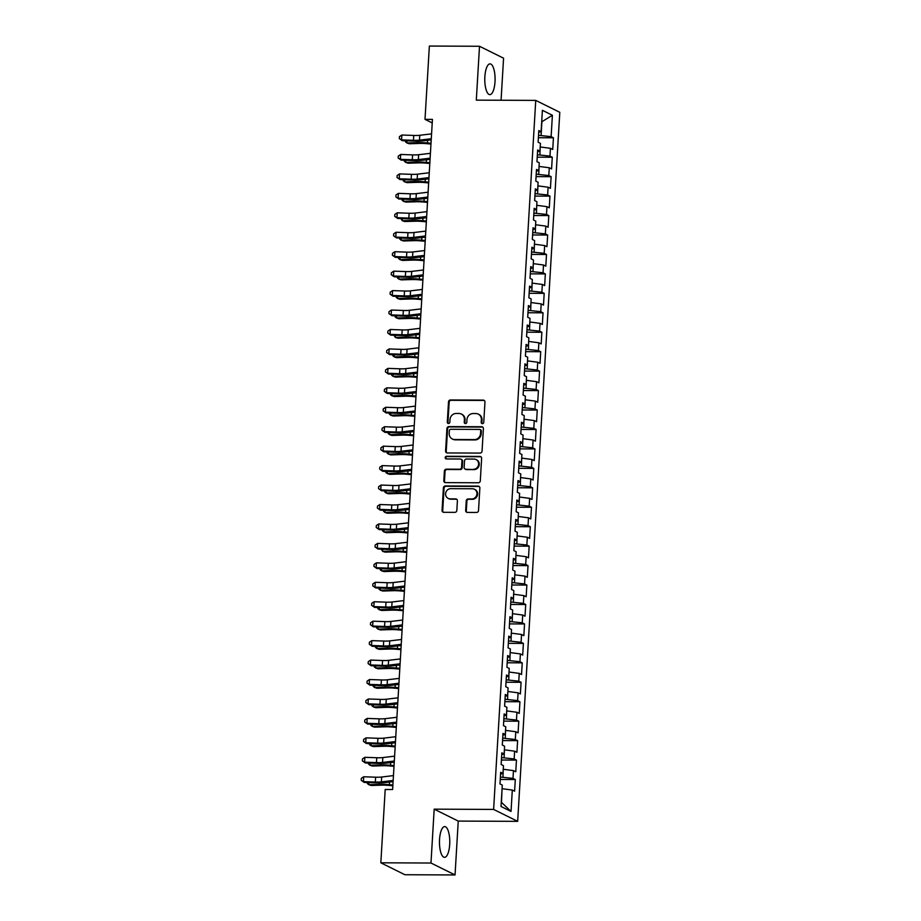 <?xml version="1.0" encoding="UTF-8"?>
<svg xmlns="http://www.w3.org/2000/svg" width="921" height="921" viewBox="0 0 921 921"><rect width="100%" height="100%" fill="white"/><g stroke="black" fill="none" stroke-linecap="round" stroke-linejoin="round"><path stroke-width="1.38" d="M482.408 423.648A1.358 1.255 -63.6 0 0 483.767 422.313L484.964 402.04A1.934 1.796 -63.6 0 0 483.26 400.117L450.438 399.979A1.934 1.796 -63.6 0 0 448.504 401.878L447.307 422.152A1.358 1.255 -63.6 0 0 448.504 423.499A1.358 1.255 -63.6 0 0 449.851 422.163L450.012 419.539A6.194 5.756 -63.6 0 1 456.206 413.46L458.946 413.471A6.194 5.756 -63.6 0 1 464.414 419.608L464.253 422.232A1.358 1.255 -63.6 0 0 465.45 423.568A1.358 1.255 -63.6 0 0 466.809 422.244L466.97 419.619A6.194 5.756 -63.6 0 1 473.164 413.529L475.892 413.552A6.194 5.756 -63.6 0 1 481.372 419.677L481.211 422.302A1.358 1.255 -63.6 0 0 482.408 423.648M449.69 844.476A15.381 5.146 90.3 0 0 444.682 826.586A15.381 5.146 90.3 0 0 439.547 839.445A15.381 5.146 90.3 0 0 444.555 857.336A15.381 5.146 90.3 0 0 449.69 844.476M495.003 81.773A15.381 5.146 90.3 0 0 489.995 63.883A15.381 5.146 90.3 0 0 484.86 76.754A15.381 5.146 90.3 0 0 489.868 94.633A15.381 5.146 90.3 0 0 495.003 81.773M465.669 510.499A1.934 1.796 -63.6 0 0 467.373 512.41L476.583 512.456A1.934 1.796 -63.6 0 0 478.517 510.556L479.864 488.026A1.934 1.796 -63.6 0 0 478.149 486.115L445.338 485.966A1.934 1.796 -63.6 0 0 443.404 487.865L442.057 510.395A1.934 1.796 -63.6 0 0 443.772 512.306L454.893 512.352A1.934 1.796 -63.6 0 0 456.828 510.453L457.403 500.817A1.934 1.796 -63.6 0 0 455.688 498.894L450.173 498.871A5.181 4.812 -63.6 0 1 445.776 492.666A5.181 4.812 -63.6 0 1 450.783 488.66L472.381 488.763A5.181 4.812 -63.6 0 1 476.779 494.968A5.181 4.812 -63.6 0 1 471.782 498.975L468.179 498.952A1.934 1.796 -63.6 0 0 466.245 500.851L465.669 510.499L466.314 510.821A1.934 1.796 -63.6 0 0 466.97 512.364M430.982 863.023L455.043 874.95L458.244 821.083L434.182 809.156L430.982 863.023L380.834 862.804L385.197 789.493L392.622 789.527L432.433 119.396L425.007 119.362L432.225 122.942M434.182 809.156L493.621 809.421L535.746 100.401L559.795 112.316L517.671 821.348L493.621 809.421M501.07 100.251L503.568 58.196L479.507 46.269L476.307 100.136L535.746 100.401M479.507 46.269L429.359 46.05L425.007 119.362M480.117 453.086A1.934 1.796 -63.6 0 0 482.051 451.186L483.387 428.668A1.934 1.796 -63.6 0 0 481.671 426.745L448.861 426.607A1.934 1.796 -63.6 0 0 446.927 428.507L445.591 451.025A1.934 1.796 -63.6 0 0 447.295 452.948L480.117 453.086M481.625 458.347L480.29 480.866A1.934 1.796 -63.6 0 1 478.344 482.765L445.534 482.627A1.934 1.796 -63.6 0 1 443.818 480.704L444.394 471.068A1.934 1.796 -63.6 0 1 446.328 469.169L459.637 469.226A1.934 1.796 -63.6 0 0 461.582 467.327L461.962 460.926A1.934 1.796 -63.6 0 0 460.247 459.015L446.397 458.957A1.358 1.255 -63.6 0 1 445.246 457.334A1.358 1.255 -63.6 0 1 446.547 456.286L479.91 456.425A1.934 1.796 -63.6 0 1 481.625 458.347M538.382 137.724L553.429 137.793L551.126 136.653L552.393 115.263L542.388 110.301L541.111 131.691L538.808 130.54L538.106 142.214L540.42 143.354L539.959 151.136L537.645 149.985L536.955 161.659L539.269 162.798L538.797 170.581L536.494 169.441L535.803 181.103L538.106 182.254L537.645 190.025L535.343 188.886L534.64 200.548L536.955 201.699L536.494 209.47L534.18 208.33L533.489 219.992L535.803 221.144L535.331 228.926L533.029 227.775L532.338 239.448L534.64 240.588L534.18 248.371L531.878 247.219L531.175 258.893L533.489 260.033L533.029 267.815L530.715 266.676L530.024 278.338L532.326 279.477L531.866 287.26L529.563 286.12L528.873 297.782L531.175 298.934L530.715 306.705L528.401 305.565L527.71 317.227L530.024 318.378L529.563 326.149L527.249 325.009L526.559 336.683L528.861 337.823L528.401 345.605L526.098 344.454L525.407 356.128L527.71 357.267L527.249 365.05L524.935 363.899L524.245 375.572L526.559 376.712L526.098 384.494L523.784 383.355L523.093 395.017L525.396 396.157L524.935 403.939L522.633 402.799L521.931 414.462L524.245 415.613L523.784 423.384L521.47 422.244L520.779 433.906L523.093 435.057L522.621 442.828L520.319 441.689L519.628 453.362L521.931 454.502L521.47 462.284L519.168 461.133L518.465 472.807L520.779 473.947L520.319 481.729L518.005 480.578L517.314 492.251L519.628 493.391L519.156 501.174L516.854 500.034L516.163 511.696L518.465 512.836L518.005 520.618L515.702 519.479L515 531.141L517.314 532.292L516.854 540.063L514.54 538.923L513.849 550.585L516.151 551.737L515.691 559.508L513.388 558.368L512.698 570.041L515 571.181L514.54 578.964L512.226 577.812L511.535 589.486L513.849 590.626L513.388 598.408L511.074 597.257L510.384 608.931L512.686 610.07L512.226 617.853L509.923 616.713L509.232 628.375L511.535 629.515L511.074 637.297L508.76 636.158L508.07 647.82L510.384 648.971L509.923 656.742L507.609 655.602L506.918 667.265L509.221 668.416L508.76 676.187L506.458 675.047L505.756 686.721L508.07 687.86L507.609 695.643L505.295 694.492L504.604 706.165L506.918 707.305L506.446 715.087L504.144 713.936L503.453 725.61L505.756 726.75L505.295 734.532L502.993 733.392L502.29 745.054L504.604 746.194L504.144 753.977L501.83 752.837L501.139 764.499L503.453 765.65L502.981 773.421L500.679 772.282L499.988 783.944L502.29 785.095L501.024 806.485L511.04 811.447L501.461 802.352L502.072 788.733M553.429 137.793L552.738 149.467L550.436 148.316L549.975 156.098L537.369 154.763M537.219 157.169L552.278 157.238L549.975 156.098M552.278 157.238L551.587 168.911L549.273 167.76L548.812 175.543L536.206 174.207M536.068 176.625L551.126 176.682L548.812 175.543M551.126 176.682L550.424 188.356L548.122 187.216L547.661 194.987L535.055 193.652M534.917 196.069L549.964 196.138L547.661 194.987M549.964 196.138L549.273 207.801L546.97 206.661L546.498 214.432L533.904 213.108M533.754 215.514L548.812 215.583L546.498 214.432M548.812 215.583L548.122 227.245L545.808 226.106L545.347 233.888L532.741 232.553M532.603 234.959L547.661 235.028L545.347 233.888M547.661 235.028L546.959 246.69L544.656 245.55L544.196 253.333L531.59 251.997M531.44 254.403L546.498 254.472L544.196 253.333M546.498 254.472L545.808 266.146L543.505 264.995L543.033 272.777L530.438 271.442M530.289 273.859L545.347 273.917L543.033 272.777M545.347 273.917L544.656 285.591L542.342 284.439L541.882 292.222L529.276 290.886M529.138 293.304L544.196 293.362L541.882 292.222M544.196 293.362L543.494 305.035L541.191 303.895L540.731 311.666L528.124 310.331M527.975 312.749L543.033 312.818L540.731 311.666M543.033 312.818L542.342 324.48L540.028 323.34L539.568 331.111L526.962 329.787M526.824 332.193L541.882 332.262L539.568 331.111M541.882 332.262L541.191 343.924L538.877 342.785L538.417 350.567L525.81 349.232M525.672 351.638L540.719 351.707L538.417 350.567M540.719 351.707L540.028 363.369L537.726 362.229L537.265 370.012L524.659 368.676M524.51 371.082L539.568 371.151L537.265 370.012M539.568 371.151L538.877 382.825L536.563 381.674L536.103 389.456L523.496 388.121M523.358 390.539L538.417 390.596L536.103 389.456M538.417 390.596L537.726 402.27L535.412 401.119L534.951 408.901L522.345 407.566M522.207 409.983L537.254 410.041L534.951 408.901M537.254 410.041L536.563 421.714L534.261 420.575L533.8 428.346L521.194 427.022M521.044 429.428L536.103 429.497L533.8 428.346M536.103 429.497L535.412 441.159L533.098 440.019L532.637 447.79L520.031 446.466M519.893 448.872L534.951 448.941L532.637 447.79M534.951 448.941L534.249 460.604L531.947 459.464L531.486 467.246L518.88 465.911M518.742 468.317L533.789 468.386L531.486 467.246M533.789 468.386L533.098 480.048L530.795 478.908L530.323 486.691L517.729 485.355M517.579 487.762L532.637 487.831L530.323 486.691M532.637 487.831L531.947 499.504L529.633 498.353L529.172 506.136L516.566 504.8M516.428 507.218L531.486 507.275L529.172 506.136M531.486 507.275L530.784 518.949L528.481 517.798L528.021 525.58L515.415 524.245M515.265 526.662L530.323 526.731L528.021 525.58M530.323 526.731L529.633 538.394L527.33 537.254L526.858 545.025L514.263 543.701M514.114 546.107L529.172 546.176L526.858 545.025M529.172 546.176L528.481 557.838L526.167 556.698L525.707 564.469L513.101 563.145M512.962 565.552L528.021 565.621L525.707 564.469M528.021 565.621L527.319 577.283L525.016 576.143L524.556 583.926L511.949 582.59M511.8 584.996L526.858 585.065L524.556 583.926M526.858 585.065L526.167 596.739L523.853 595.588L523.393 603.37L510.787 602.035M510.648 604.441L525.707 604.51L523.393 603.37M525.707 604.51L525.016 616.184L522.702 615.032L522.242 622.815L509.635 621.479M509.497 623.897L524.544 623.954L522.242 622.815M524.544 623.954L523.853 635.628L521.551 634.488L521.09 642.259L508.484 640.924M508.334 643.342L523.393 643.411L521.09 642.259M523.393 643.411L522.702 655.073L520.388 653.933L519.928 661.704L507.321 660.38M507.183 662.786L522.242 662.855L519.928 661.704M522.242 662.855L521.551 674.517L519.237 673.378L518.776 681.16L506.17 679.825M506.032 682.231L521.079 682.3L518.776 681.16M521.079 682.3L520.388 693.962L518.086 692.822L517.625 700.605L505.019 699.269M504.869 701.675L519.928 701.744L517.625 700.605M519.928 701.744L519.237 713.418L516.923 712.267L516.462 720.049L503.856 718.714M503.718 721.12L518.776 721.189L516.462 720.049M518.776 721.189L518.074 732.863L515.772 731.711L515.311 739.494L502.705 738.158M502.567 740.576L517.614 740.634L515.311 739.494M517.614 740.634L516.923 752.307L514.62 751.168L514.148 758.939L501.554 757.603M501.404 760.021L516.462 760.09L514.148 758.939M516.462 760.09L515.772 771.752L513.458 770.612L512.997 778.383L500.391 777.059M500.253 779.465L515.311 779.534L512.997 778.383M515.311 779.534L514.609 791.197L512.306 790.057L511.04 811.447M502.981 773.421L500.575 774.054M512.306 790.057L502.279 788.733M504.144 753.977L501.726 754.61M502.97 777.071L503.234 769.288M513.458 770.612L503.43 769.288M505.295 734.532L502.878 735.165M504.121 757.615L504.386 749.844M514.62 751.168L504.581 749.844M506.446 715.087L504.04 715.709M505.284 738.17L505.537 730.388M515.772 731.711L505.744 730.399M507.609 695.643L505.192 696.264M506.435 718.725L506.7 710.943M516.923 712.267L506.895 710.943M508.76 676.187L506.354 676.82M507.586 699.281L507.851 691.498M518.086 692.822L508.047 691.498M509.923 656.742L507.506 657.375M508.749 679.836L509.014 672.054M519.237 673.378L509.209 672.054M511.074 637.297L508.657 637.931M509.9 660.392L510.165 652.609M520.388 653.933L510.361 652.609M512.226 617.853L509.82 618.486M511.051 640.935L511.316 633.164M521.551 634.488L511.523 633.164M513.388 598.408L510.971 599.03M512.214 621.491L512.479 613.708M522.702 615.032L512.675 613.72M514.54 578.964L512.122 579.585M513.365 602.046L513.63 594.264M523.853 595.588L513.826 594.264M515.691 559.508L513.285 560.141M514.517 582.602L514.781 574.819M525.016 576.143L514.989 574.819M516.854 540.063L514.436 540.696M515.679 563.157L515.944 555.375M526.167 556.698L516.14 555.375M518.005 520.618L515.587 521.251M516.831 543.712L517.095 535.93M527.33 537.254L517.291 535.93M519.156 501.174L516.75 501.795M517.993 524.256L518.247 516.485M528.481 517.798L518.454 516.485M520.319 481.729L517.901 482.351M519.145 504.812L519.409 497.029M529.633 498.353L519.605 497.041M521.47 462.284L519.053 462.906M520.296 485.367L520.561 477.585M530.795 478.908L520.756 477.585M522.621 442.828L520.215 443.462M521.459 465.922L521.712 458.14M531.947 459.464L521.919 458.14M523.784 423.384L521.367 424.017M522.61 446.478L522.875 438.695M533.098 440.019L523.07 438.695M524.935 403.939L522.529 404.572M523.761 427.022L524.026 419.251M534.261 420.575L524.222 419.251M526.098 384.494L523.681 385.116M524.924 407.577L525.189 399.806M535.412 401.119L525.384 399.806M527.249 365.05L524.832 365.672M526.075 388.132L526.34 380.35M536.563 381.674L526.536 380.35M528.401 345.605L525.995 346.227M527.226 368.688L527.491 360.905M537.726 362.229L527.698 360.905M529.563 326.149L527.146 326.782M528.389 349.243L528.654 341.461M538.877 342.785L528.85 341.461M530.715 306.705L528.297 307.338M529.54 329.799L529.805 322.016M540.028 323.34L530.001 322.016M531.866 287.26L529.46 287.893M530.692 310.342L530.957 302.572M541.191 303.895L531.164 302.572M533.029 267.815L530.611 268.437M531.854 290.898L532.119 283.127M542.342 284.439L532.315 283.127M534.18 248.371L531.762 248.992M533.006 271.453L533.271 263.671M543.505 264.995L533.466 263.671M535.331 228.926L532.925 229.548M534.168 252.009L534.422 244.226M544.656 245.55L534.629 244.226M536.494 209.47L534.076 210.103M535.32 232.564L535.585 224.782M545.808 226.106L535.78 224.782M537.645 190.025L535.228 190.659M536.471 213.119L536.736 205.337M546.97 206.661L536.931 205.337M538.797 170.581L536.39 171.214M537.634 193.663L537.887 185.892M548.122 187.216L538.094 185.892M539.959 151.136L537.542 151.758M538.785 174.219L539.05 166.448M549.273 167.76L539.245 166.448M541.111 131.691L538.704 132.313M539.936 154.774L540.201 146.992M550.436 148.316L540.397 146.992M380.834 862.804L404.895 874.731L455.043 874.95M458.244 821.083L517.671 821.348M551.126 136.653L538.52 135.318M541.099 135.329L541.905 121.71L552.393 115.263M482.236 423.637A1.358 1.255 -63.6 0 1 481.856 422.624L482.017 419.999A6.194 5.756 -63.6 0 0 478.932 414.427L478.287 414.105M461.329 414.036L461.974 414.358A6.194 5.756 -63.6 0 1 465.059 419.93L464.909 422.555A1.358 1.255 -63.6 0 0 465.278 423.556M484.308 400.485A1.934 1.796 -63.6 0 0 483.905 400.439L451.094 400.301A1.934 1.796 -63.6 0 0 449.16 402.201L447.951 422.474A1.358 1.255 -63.6 0 0 448.331 423.487M482.731 427.114A1.934 1.796 -63.6 0 0 482.328 427.068L449.517 426.93A1.934 1.796 -63.6 0 0 447.571 428.829L446.236 451.348A1.934 1.796 -63.6 0 0 446.892 452.89M480.704 430.752A1.358 1.255 -63.6 0 0 479.507 429.405L450.703 429.278A1.358 1.255 -63.6 0 0 449.356 430.614L449.183 433.377A6.194 5.756 -63.6 0 0 454.663 439.513L474.35 439.605A6.194 5.756 -63.6 0 0 480.543 433.515L480.704 430.752L481.361 431.074A1.358 1.255 -63.6 0 0 480.681 429.854L480.037 429.531M452.269 438.96L452.925 439.271A6.194 5.756 -63.6 0 0 455.308 439.835L454.663 439.513M481.361 431.074L481.199 433.837A6.194 5.756 -63.6 0 1 474.994 439.927L455.308 439.835M460.995 459.188L461.64 459.51A1.934 1.796 -63.6 0 1 462.607 461.248L462.227 467.649A1.934 1.796 -63.6 0 1 460.293 469.549L446.984 469.491A1.934 1.796 -63.6 0 0 445.05 471.391L444.475 481.027A1.934 1.796 -63.6 0 0 445.131 482.581M480.969 456.804A1.934 1.796 -63.6 0 0 480.566 456.747L447.203 456.609A1.358 1.255 -63.6 0 0 446.225 458.946M473.452 469.284A5.181 4.812 -63.6 0 0 476.053 459.544A5.181 4.812 -63.6 0 0 474.062 459.072L466.452 459.038A1.934 1.796 -63.6 0 0 464.506 460.937L464.126 467.338A1.934 1.796 -63.6 0 0 465.842 469.25L474.096 469.606A5.181 4.812 -63.6 0 0 476.698 459.867L476.053 459.544M465.093 469.077L465.75 469.399A1.934 1.796 -63.6 0 0 466.487 469.572L465.842 469.25M474.096 469.606L466.487 469.572M474.384 489.224L475.029 489.546A5.181 4.812 -63.6 0 1 472.427 499.297L468.824 499.274A1.934 1.796 -63.6 0 0 466.889 501.174L466.314 510.821M448.182 498.411L448.826 498.733A5.181 4.812 -63.6 0 0 450.83 499.194L450.173 498.871M456.747 499.274A1.934 1.796 -63.6 0 0 456.344 499.217L450.83 499.194M479.208 486.484A1.934 1.796 -63.6 0 0 478.805 486.438L445.983 486.288A1.934 1.796 -63.6 0 0 444.049 488.188L442.713 510.718A1.934 1.796 -63.6 0 0 443.369 512.26M430.97 144.033L426.55 143.641A9.855 1.508 -176.6 0 0 419.746 143.423L409.361 143.757L406.886 142.962L417.271 142.628A14.782 2.256 3.4 0 1 427.471 142.951L431.016 143.262M407.013 140.844L406.886 142.962L405.505 141.811L405.562 140.786M431.293 138.726L419.492 140.142A9.855 1.508 3.4 0 1 413.448 140.303L401.556 139.888L402.27 140.671L414.162 141.097A14.782 2.256 -176.6 0 0 423.234 140.855L431.224 139.888M431.581 133.867L419.78 135.283A9.855 1.508 3.4 0 1 413.736 135.445L401.844 135.019L401.556 139.888L399.323 138.576L399.438 136.63L401.844 135.019M402.27 140.671L399.323 138.576M429.819 163.478L425.398 163.086A9.855 1.508 -176.6 0 0 418.595 162.867L408.21 163.201L405.735 162.407L416.119 162.073A14.782 2.256 3.4 0 1 426.319 162.407L429.865 162.706M405.85 160.289L405.735 162.407L404.354 161.256L404.411 160.231M428.656 182.922L424.236 182.531A9.855 1.508 -176.6 0 0 417.432 182.323L407.047 182.646L404.572 181.851L414.957 181.529A14.782 2.256 3.4 0 1 425.157 181.851L428.702 182.162M404.699 179.733L404.572 181.851L403.191 180.7L403.26 179.676M430.13 158.17L418.341 159.598A9.855 1.508 3.4 0 1 412.297 159.747L400.405 159.333L401.119 160.116L413.011 160.542A14.782 2.256 -176.6 0 0 422.071 160.3L430.061 159.333M430.418 153.312L418.629 154.728A9.855 1.508 3.4 0 1 412.585 154.889L400.693 154.463L400.405 159.333L398.171 158.021L398.286 156.075L400.693 154.463M401.119 160.116L398.171 158.021M428.979 177.615L417.19 179.042A9.855 1.508 3.4 0 1 411.146 179.204L399.242 178.778L399.956 179.56L411.86 179.986A14.782 2.256 -176.6 0 0 420.92 179.745L428.91 178.789M429.267 172.757L417.478 174.173A9.855 1.508 3.4 0 1 411.434 174.334L399.541 173.919L399.242 178.778L397.02 177.465L397.135 175.52L399.541 173.919M399.956 179.56L397.02 177.465M427.505 202.367L423.084 201.987A9.855 1.508 -176.6 0 0 416.28 201.768L405.896 202.09L403.421 201.296L413.805 200.974A14.782 2.256 3.4 0 1 424.005 201.296L427.551 201.607M403.548 199.178L403.421 201.296L402.04 200.145L402.097 199.132M426.354 221.811L421.933 221.431A9.855 1.508 -176.6 0 0 415.129 221.213L404.745 221.535L402.258 220.741L412.643 220.418A14.782 2.256 3.4 0 1 422.854 220.741L426.4 221.052M402.385 218.622L402.258 220.741L400.946 218.576M427.828 197.059L416.027 198.487A9.855 1.508 3.4 0 1 409.983 198.648L398.091 198.222L398.805 199.005L410.697 199.431A14.782 2.256 -176.6 0 0 419.769 199.189L427.747 198.234M428.115 192.201L416.315 193.629A9.855 1.508 3.4 0 1 410.271 193.79L398.379 193.364L398.091 198.222L395.857 196.91L395.972 194.964L398.379 193.364M398.805 199.005L395.857 196.91M426.665 216.516L414.876 217.932A9.855 1.508 3.4 0 1 408.832 218.093L396.939 217.667L397.653 218.461L409.546 218.876A14.782 2.256 -176.6 0 0 418.606 218.645L426.596 217.678M426.953 211.646L415.164 213.073A9.855 1.508 3.4 0 1 409.12 213.235L397.227 212.809L396.939 217.667L394.706 216.354L394.821 214.409L397.227 212.809M397.653 218.461L394.706 216.354M425.191 241.256L420.77 240.876A9.855 1.508 -176.6 0 0 413.966 240.657L403.582 240.98L401.107 240.185L411.491 239.863A14.782 2.256 3.4 0 1 421.691 240.185L425.237 240.496M401.234 238.067L401.107 240.185L399.726 239.034L399.795 238.021M425.514 235.96L413.725 237.376A9.855 1.508 3.4 0 1 407.681 237.537L395.777 237.111L396.49 237.906L408.394 238.332A14.782 2.256 -176.6 0 0 417.455 238.09L425.444 237.123M425.801 231.09L414.013 232.518A9.855 1.508 3.4 0 1 407.968 232.679L396.065 232.253L395.777 237.111L393.555 235.799L393.67 233.853L396.065 232.253M396.49 237.906L393.555 235.799M424.04 260.712L419.619 260.321A9.855 1.508 -176.6 0 0 412.815 260.102L402.431 260.436L399.956 259.641L410.34 259.308A14.782 2.256 3.4 0 1 420.54 259.63L424.086 259.941M400.082 257.523L399.956 259.641L398.574 258.49L398.632 257.466M424.351 255.405L412.562 256.821A9.855 1.508 3.4 0 1 406.518 256.982L394.625 256.568L395.339 257.35L407.232 257.776A14.782 2.256 -176.6 0 0 416.304 257.535L424.282 256.568M424.65 250.547L412.85 251.963A9.855 1.508 3.4 0 1 406.806 252.124L394.913 251.698L394.625 256.568L392.392 255.255L392.507 253.31L394.913 251.698M395.339 257.35L392.392 255.255M422.889 280.157L418.456 279.765A9.855 1.508 -176.6 0 0 411.664 279.558L401.28 279.88L398.793 279.086L409.177 278.752A14.782 2.256 3.4 0 1 419.389 279.086L422.935 279.397M398.92 276.968L398.793 279.086L397.423 277.935L397.481 276.91M423.2 274.849L411.411 276.277A9.855 1.508 3.4 0 1 405.367 276.438L393.474 276.012L394.188 276.795L406.08 277.221A14.782 2.256 -176.6 0 0 415.141 276.979L423.13 276.012M423.487 269.991L411.699 271.407A9.855 1.508 3.4 0 1 405.654 271.568L393.762 271.142L393.474 276.012L391.241 274.7L391.356 272.754L393.762 271.142M394.188 276.795L391.241 274.7M421.726 299.601L417.305 299.21A9.855 1.508 -176.6 0 0 410.501 299.003L400.117 299.325L397.642 298.531L408.026 298.208A14.782 2.256 3.4 0 1 418.226 298.531L421.772 298.841M397.768 296.412L397.642 298.531L396.26 297.379L396.318 296.355M422.048 294.294L410.248 295.722A9.855 1.508 3.4 0 1 404.215 295.883L392.311 295.457L393.025 296.24L404.918 296.666A14.782 2.256 -176.6 0 0 413.99 296.424L421.979 295.468M422.336 289.436L410.547 290.863A9.855 1.508 3.4 0 1 404.503 291.013L392.599 290.599L392.311 295.457L390.09 294.144L390.205 292.199L392.599 290.599M393.025 296.24L390.09 294.144M420.575 319.046L416.154 318.666A9.855 1.508 -176.6 0 0 409.35 318.447L398.966 318.77L396.49 317.975L406.875 317.653A14.782 2.256 3.4 0 1 417.075 317.975L420.621 318.286M396.617 315.857L396.49 317.975L395.109 316.824L395.167 315.811M420.885 313.739L409.097 315.166A9.855 1.508 3.4 0 1 403.053 315.327L391.16 314.901L391.874 315.684L403.766 316.11A14.782 2.256 -176.6 0 0 412.838 315.868L420.816 314.913M421.173 308.88L409.385 310.308A9.855 1.508 3.4 0 1 403.34 310.469L391.448 310.043L391.16 314.901L388.927 313.589L389.042 311.643L391.448 310.043M391.874 315.684L388.927 313.589M419.423 338.491L414.991 338.111A9.855 1.508 -176.6 0 0 408.199 337.892L397.814 338.214L395.328 337.42L405.712 337.098A14.782 2.256 3.4 0 1 415.924 337.42L419.469 337.731M395.454 335.302L395.328 337.42L394.015 335.256M419.734 333.195L407.945 334.611A9.855 1.508 3.4 0 1 401.901 334.772L390.009 334.346L390.723 335.14L402.615 335.555A14.782 2.256 -176.6 0 0 411.675 335.325L419.665 334.358M420.022 328.325L408.233 329.753A9.855 1.508 3.4 0 1 402.189 329.914L390.297 329.488L390.009 334.346L387.776 333.034L387.891 331.088L390.297 329.488M390.723 335.14L387.776 333.034M418.261 357.935L413.84 357.555A9.855 1.508 -176.6 0 0 407.036 357.336L396.652 357.659L394.176 356.864L404.561 356.542A14.782 2.256 3.4 0 1 414.761 356.864L418.307 357.175M394.303 354.746L394.176 356.864L392.795 355.713L392.853 354.7M418.583 352.639L406.783 354.055A9.855 1.508 3.4 0 1 400.739 354.217L388.846 353.791L389.56 354.585L401.452 355.011A14.782 2.256 -176.6 0 0 410.524 354.769L418.514 353.802M418.871 347.77L407.07 349.197A9.855 1.508 3.4 0 1 401.038 349.358L389.134 348.932L388.846 353.791L386.624 352.478L386.739 350.544L389.134 348.932M389.56 354.585L386.624 352.478M417.109 377.391L412.689 377A9.855 1.508 -176.6 0 0 405.885 376.781L395.5 377.115L393.025 376.321L403.41 375.987A14.782 2.256 3.4 0 1 413.61 376.309L417.155 376.62M393.152 374.202L393.025 376.321L391.644 375.169L391.701 374.145M417.42 372.084L405.631 373.512A9.855 1.508 3.4 0 1 399.587 373.661L387.695 373.247L388.409 374.03L400.301 374.456A14.782 2.256 -176.6 0 0 409.361 374.214L417.351 373.247M417.708 367.226L405.919 368.642A9.855 1.508 3.4 0 1 399.875 368.803L387.983 368.377L387.695 373.247L385.462 371.934L385.577 369.989L387.983 368.377M388.409 374.03L385.462 371.934M415.958 396.836L411.526 396.444A9.855 1.508 -176.6 0 0 404.733 396.237L394.349 396.56L391.862 395.765L402.247 395.443A14.782 2.256 3.4 0 1 412.447 395.765L416.004 396.076M391.989 393.647L391.862 395.765L390.481 394.614L390.55 393.589M416.269 391.529L404.48 392.956A9.855 1.508 3.4 0 1 398.436 393.117L386.544 392.691L387.246 393.474L399.15 393.9A14.782 2.256 -176.6 0 0 408.21 393.658L416.2 392.691M416.557 386.67L404.768 388.086A9.855 1.508 3.4 0 1 398.724 388.248L386.832 387.822L386.544 392.691L384.31 391.379L384.425 389.433L386.832 387.822M387.246 393.474L384.31 391.379M414.795 416.28L410.375 415.889A9.855 1.508 -176.6 0 0 403.571 415.682L393.186 416.004L390.711 415.21L401.096 414.887A14.782 2.256 3.4 0 1 411.296 415.21L414.841 415.521M390.838 413.092L390.711 415.21L389.33 414.059L389.387 413.034M415.118 410.973L403.317 412.401A9.855 1.508 3.4 0 1 397.273 412.562L385.381 412.136L386.095 412.919L397.987 413.345A14.782 2.256 -176.6 0 0 407.059 413.103L415.049 412.148M415.406 406.115L403.605 407.543A9.855 1.508 3.4 0 1 397.561 407.692L385.669 407.278L385.381 412.136L383.148 410.824L383.263 408.878L385.669 407.278M386.095 412.919L383.148 410.824M413.644 435.725L409.223 435.345A9.855 1.508 -176.6 0 0 402.419 435.126L392.035 435.449L389.56 434.654L399.944 434.332A14.782 2.256 3.4 0 1 410.144 434.654L413.69 434.965M389.675 432.536L389.56 434.654L388.178 433.503L388.236 432.49M413.955 430.418L402.166 431.845A9.855 1.508 3.4 0 1 396.122 432.007L384.23 431.581L384.943 432.363L396.836 432.789A14.782 2.256 -176.6 0 0 405.896 432.548L413.886 431.592M414.243 425.56L402.454 426.987A9.855 1.508 3.4 0 1 396.41 427.148L384.518 426.722L384.23 431.581L381.996 430.268L382.111 428.323L384.518 426.722M384.943 432.363L381.996 430.268M412.493 455.17L408.061 454.79A9.855 1.508 -176.6 0 0 401.257 454.571L390.884 454.893L388.397 454.099L398.781 453.777A14.782 2.256 3.4 0 1 408.982 454.099L412.527 454.41M388.524 451.981L388.397 454.099L387.016 452.948L387.085 451.935M412.804 449.874L401.015 451.29A9.855 1.508 3.4 0 1 394.971 451.451L383.067 451.025L383.781 451.82L395.685 452.234A14.782 2.256 -176.6 0 0 404.745 452.004L412.735 451.037M413.092 445.004L401.303 446.432A9.855 1.508 3.4 0 1 395.259 446.593L383.366 446.167L383.067 451.025L380.845 449.713L380.96 447.767L383.366 446.167M383.781 451.82L380.845 449.713M411.33 474.626L406.909 474.234A9.855 1.508 -176.6 0 0 400.105 474.016L389.721 474.338L387.246 473.544L397.63 473.221A14.782 2.256 3.4 0 1 407.83 473.544L411.376 473.855M387.373 471.425L387.246 473.544L385.864 472.392L385.922 471.379M411.652 469.319L399.852 470.735A9.855 1.508 3.4 0 1 393.808 470.896L381.916 470.47L382.629 471.264L394.522 471.69A14.782 2.256 -176.6 0 0 403.594 471.448L411.583 470.481M411.94 464.46L400.14 465.876A9.855 1.508 3.4 0 1 394.096 466.038L382.203 465.612L381.916 470.47L379.682 469.157L379.797 467.223L382.203 465.612M382.629 471.264L379.682 469.157M410.179 494.07L405.758 493.679A9.855 1.508 -176.6 0 0 398.954 493.46L388.57 493.794L386.083 493L396.467 492.666A14.782 2.256 3.4 0 1 406.679 493L410.225 493.299M386.21 490.881L386.083 493L384.713 491.849L384.771 490.824M410.49 488.763L398.701 490.191A9.855 1.508 3.4 0 1 392.657 490.34L380.764 489.926L381.478 490.709L393.371 491.135A14.782 2.256 -176.6 0 0 402.431 490.893L410.421 489.926M410.778 483.905L398.989 485.321A9.855 1.508 3.4 0 1 392.945 485.482L381.052 485.056L380.764 489.926L378.531 488.614L378.646 486.668L381.052 485.056M381.478 490.709L378.531 488.614M409.016 513.515L404.595 513.124A9.855 1.508 -176.6 0 0 397.791 512.916L387.407 513.239L384.932 512.444L395.316 512.122A14.782 2.256 3.4 0 1 405.516 512.444L409.062 512.755M385.059 510.326L384.932 512.444L383.55 511.293L383.62 510.269M409.338 508.208L397.55 509.635A9.855 1.508 3.4 0 1 391.506 509.797L379.602 509.371L380.315 510.153L392.219 510.579A14.782 2.256 -176.6 0 0 401.28 510.338L409.269 509.371M409.626 503.35L397.837 504.766A9.855 1.508 3.4 0 1 391.793 504.927L379.901 504.512L379.602 509.371L377.38 508.058L377.495 506.113L379.901 504.512M380.315 510.153L377.38 508.058M407.865 532.96L403.444 532.58A9.855 1.508 -176.6 0 0 396.64 532.361L386.256 532.683L383.781 531.889L394.165 531.567A14.782 2.256 3.4 0 1 404.365 531.889L407.911 532.2M383.907 529.771L383.781 531.889L382.399 530.738L382.457 529.725M408.176 527.652L396.387 529.08A9.855 1.508 3.4 0 1 390.343 529.241L378.45 528.815L379.164 529.598L391.057 530.024A14.782 2.256 -176.6 0 0 400.128 529.782L408.107 528.827M408.475 522.794L396.675 524.222A9.855 1.508 3.4 0 1 390.631 524.371L378.738 523.957L378.45 528.815L376.217 527.503L376.332 525.557L378.738 523.957M379.164 529.598L376.217 527.503M406.714 552.404L402.293 552.024A9.855 1.508 -176.6 0 0 395.489 551.806L385.105 552.128L382.618 551.334L393.002 551.011A14.782 2.256 3.4 0 1 403.214 551.334L406.76 551.644M382.745 549.215L382.618 551.334L381.306 549.169M407.024 547.097L395.236 548.525A9.855 1.508 3.4 0 1 389.192 548.686L377.299 548.26L378.013 549.054L389.905 549.469A14.782 2.256 -176.6 0 0 398.966 549.227L406.955 548.271M407.312 542.239L395.523 543.666A9.855 1.508 3.4 0 1 389.479 543.827L377.587 543.402L377.299 548.26L375.066 546.947L375.181 545.002L377.587 543.402M378.013 549.054L375.066 546.947M405.551 571.849L401.13 571.469A9.855 1.508 -176.6 0 0 394.326 571.25L383.942 571.573L381.467 570.778L391.851 570.456A14.782 2.256 3.4 0 1 402.051 570.778L405.597 571.089M381.593 568.66L381.467 570.778L380.085 569.627L380.154 568.614M405.873 566.553L394.073 567.969A9.855 1.508 3.4 0 1 388.04 568.13L376.136 567.704L376.85 568.499L388.743 568.913A14.782 2.256 -176.6 0 0 397.814 568.683L405.804 567.716M406.161 561.683L394.372 563.111A9.855 1.508 3.4 0 1 388.328 563.272L376.424 562.846L376.136 567.704L373.914 566.392L374.03 564.446L376.424 562.846M376.85 568.499L373.914 566.392M404.4 591.305L399.979 590.914A9.855 1.508 -176.6 0 0 393.175 590.695L382.791 591.029L380.315 590.223L390.7 589.901A14.782 2.256 3.4 0 1 400.9 590.223L404.446 590.534M380.442 588.116L380.315 590.223L378.934 589.083L378.992 588.059M403.248 610.75L398.816 610.358A9.855 1.508 -176.6 0 0 392.024 610.139L381.639 610.473L379.153 609.679L389.537 609.345A14.782 2.256 3.4 0 1 399.749 609.679L403.294 609.978M379.279 607.561L379.153 609.679L377.783 608.528L377.84 607.503M402.086 630.194L397.665 629.803A9.855 1.508 -176.6 0 0 390.861 629.596L380.477 629.918L378.001 629.124L388.386 628.801A14.782 2.256 3.4 0 1 398.586 629.124L402.132 629.434M378.128 627.005L378.001 629.124L376.62 627.972L376.677 626.948M400.934 649.639L396.514 649.259A9.855 1.508 -176.6 0 0 389.71 649.04L379.325 649.363L376.85 648.568L387.234 648.246A14.782 2.256 3.4 0 1 397.435 648.568L400.98 648.879M376.977 646.45L376.85 648.568L375.469 647.417L375.526 646.404M399.783 669.083L395.351 668.704A9.855 1.508 -176.6 0 0 388.558 668.485L378.174 668.807L375.687 668.013L386.072 667.69A14.782 2.256 3.4 0 1 396.272 668.013L399.829 668.324M375.814 665.895L375.687 668.013L374.306 666.862L374.375 665.848M398.62 688.528L394.2 688.148A9.855 1.508 -176.6 0 0 387.396 687.929L377.011 688.252L374.536 687.457L384.92 687.135A14.782 2.256 3.4 0 1 395.121 687.457L398.666 687.768M374.663 685.339L374.536 687.457L373.155 686.306L373.212 685.293M397.469 707.984L393.048 707.593A9.855 1.508 -176.6 0 0 386.244 707.374L375.86 707.708L373.385 706.914L383.769 706.58A14.782 2.256 3.4 0 1 393.969 706.902L397.515 707.213M373.512 704.795L373.385 706.914L372.003 705.762L372.061 704.738M404.71 585.998L392.922 587.414A9.855 1.508 3.4 0 1 386.878 587.575L374.985 587.149L375.699 587.943L387.591 588.369A14.782 2.256 -176.6 0 0 396.663 588.128L404.641 587.161M404.998 581.139L393.209 582.556A9.855 1.508 3.4 0 1 387.165 582.717L375.273 582.291L374.985 587.149L372.752 585.837L372.867 583.902L375.273 582.291M375.699 587.943L372.752 585.837M403.559 605.442L391.77 606.87A9.855 1.508 3.4 0 1 385.726 607.02L373.834 606.605L374.548 607.388L386.44 607.814A14.782 2.256 -176.6 0 0 395.5 607.572L403.49 606.605M403.847 600.584L392.058 602A9.855 1.508 3.4 0 1 386.014 602.161L374.122 601.735L373.834 606.605L371.6 605.293L371.716 603.347L374.122 601.735M374.548 607.388L371.6 605.293M402.408 624.887L390.608 626.315A9.855 1.508 3.4 0 1 384.564 626.476L372.671 626.05L373.385 626.833L385.277 627.259A14.782 2.256 -176.6 0 0 394.349 627.017L402.339 626.05M402.696 620.029L390.907 621.445A9.855 1.508 3.4 0 1 384.863 621.606L372.959 621.191L372.671 626.05L370.449 624.737L370.564 622.792L372.959 621.191M373.385 626.833L370.449 624.737M401.245 644.332L389.456 645.759A9.855 1.508 3.4 0 1 383.412 645.92L371.52 645.494L372.234 646.277L384.126 646.703A14.782 2.256 -176.6 0 0 393.186 646.461L401.176 645.506M401.533 639.473L389.744 640.901A9.855 1.508 3.4 0 1 383.7 641.051L371.808 640.636L371.52 645.494L369.286 644.182L369.402 642.236L371.808 640.636M372.234 646.277L369.286 644.182M400.094 663.788L388.305 665.204A9.855 1.508 3.4 0 1 382.261 665.365L370.369 664.939L371.082 665.733L382.975 666.148A14.782 2.256 -176.6 0 0 392.035 665.918L400.025 664.95M400.382 658.918L388.593 660.345A9.855 1.508 3.4 0 1 382.549 660.507L370.656 660.081L370.369 664.939L368.135 663.627L368.25 661.681L370.656 660.081M371.082 665.733L368.135 663.627M398.943 683.232L387.142 684.648A9.855 1.508 3.4 0 1 381.098 684.81L369.206 684.384L369.92 685.178L381.812 685.592A14.782 2.256 -176.6 0 0 390.884 685.362L398.874 684.395M399.23 678.363L387.43 679.79A9.855 1.508 3.4 0 1 381.398 679.951L369.494 679.525L369.206 684.384L366.972 683.071L367.099 681.126L369.494 679.525M369.92 685.178L366.972 683.071M397.78 702.677L385.991 704.093A9.855 1.508 3.4 0 1 379.947 704.254L368.055 703.84L368.768 704.623L380.661 705.049A14.782 2.256 -176.6 0 0 389.721 704.807L397.711 703.84M398.068 697.819L386.279 699.235A9.855 1.508 3.4 0 1 380.235 699.396L368.342 698.97L368.055 703.84L365.821 702.527L365.936 700.582L368.342 698.97M368.768 704.623L365.821 702.527M396.318 727.429L391.886 727.037A9.855 1.508 -176.6 0 0 385.093 726.819L374.709 727.153L372.222 726.358L382.606 726.024A14.782 2.256 3.4 0 1 392.807 726.358L396.352 726.657M372.349 724.24L372.222 726.358L370.841 725.207L370.91 724.182M396.629 722.122L384.84 723.549A9.855 1.508 3.4 0 1 378.796 723.699L366.903 723.284L367.606 724.067L379.51 724.493A14.782 2.256 -176.6 0 0 388.57 724.251L396.56 723.284M396.916 717.263L385.128 718.679A9.855 1.508 3.4 0 1 379.084 718.841L367.191 718.415L366.903 723.284L364.67 721.972L364.785 720.026L367.191 718.415M367.606 724.067L364.67 721.972M395.155 746.873L390.734 746.482A9.855 1.508 -176.6 0 0 383.93 746.275L373.546 746.597L371.071 745.803L381.455 745.48A14.782 2.256 3.4 0 1 391.655 745.803L395.201 746.114M371.198 743.684L371.071 745.803L369.689 744.652L369.747 743.627M395.477 741.566L383.677 742.994A9.855 1.508 3.4 0 1 377.633 743.155L365.741 742.729L366.454 743.512L378.347 743.938A14.782 2.256 -176.6 0 0 387.419 743.696L395.408 742.729M395.765 736.708L383.965 738.124A9.855 1.508 3.4 0 1 377.921 738.285L366.028 737.871L365.741 742.729L363.507 741.417L363.622 739.471L366.028 737.871M366.454 743.512L363.507 741.417M394.004 766.318L389.583 765.938A9.855 1.508 -176.6 0 0 382.779 765.719L372.395 766.042L369.92 765.247L380.304 764.925A14.782 2.256 3.4 0 1 390.504 765.247L394.05 765.558M370.035 763.129L369.92 765.247L368.538 764.096L368.596 763.083M394.315 761.011L382.526 762.438A9.855 1.508 3.4 0 1 376.482 762.6L364.589 762.174L365.303 762.956L377.196 763.382A14.782 2.256 -176.6 0 0 386.256 763.141L394.246 762.185M394.602 756.153L382.814 757.58A9.855 1.508 3.4 0 1 376.77 757.741L364.877 757.315L364.589 762.174L362.356 760.861L362.471 758.916L364.877 757.315M365.303 762.956L362.356 760.861M392.841 785.763L388.42 785.383A9.855 1.508 -176.6 0 0 381.616 785.164L371.232 785.486L368.757 784.692L379.141 784.37A14.782 2.256 3.4 0 1 389.341 784.692L392.887 785.003M368.884 782.574L368.757 784.692L367.375 783.541L367.444 782.528M393.163 780.467L381.375 781.883A9.855 1.508 3.4 0 1 375.331 782.044L363.427 781.618L364.14 782.413L376.044 782.827A14.782 2.256 -176.6 0 0 385.105 782.597L393.094 781.63M393.451 775.597L381.662 777.025A9.855 1.508 3.4 0 1 375.618 777.186L363.726 776.76L363.427 781.618L361.205 780.306L361.32 778.36L363.726 776.76M364.14 782.413L361.205 780.306M482.017 419.999L481.372 419.677M464.909 422.555L464.253 422.232M465.059 419.93L464.414 419.608M447.951 422.474L447.307 422.152M449.16 402.201L448.504 401.878M451.094 400.301L450.438 399.979M483.905 400.439L483.26 400.117M481.856 422.624L481.211 422.302M446.236 451.348L445.591 451.025M447.571 428.829L446.927 428.507M449.517 426.93L448.861 426.607M482.328 427.068L481.671 426.745M474.994 439.927L474.35 439.605M481.199 433.837L480.543 433.515M444.475 481.027L443.818 480.704M445.05 471.391L444.394 471.068M446.984 469.491L446.328 469.169M460.293 469.549L459.637 469.226M462.227 467.649L461.582 467.327M462.607 461.248L461.962 460.926M447.203 456.609L446.547 456.286M480.566 456.747L479.91 456.425M466.889 501.174L466.245 500.851M468.824 499.274L468.179 498.952M472.427 499.297L471.782 498.975M456.344 499.217L455.688 498.894M442.713 510.718L442.057 510.395M444.049 488.188L443.404 487.865M445.983 486.288L445.338 485.966M478.805 486.438L478.149 486.115M417.363 141.155L417.271 142.628M427.632 140.326L427.471 142.951M419.492 140.142L419.78 135.283M413.448 140.303L413.736 135.445M416.2 160.599L416.119 162.073M426.469 159.77L426.319 162.407M415.049 180.044L414.957 181.529M425.318 179.215L425.157 181.851M418.341 159.598L418.629 154.728M412.297 159.747L412.585 154.889M417.19 179.042L417.478 174.173M411.146 179.204L411.434 174.334M413.886 199.489L413.805 200.974M424.167 198.66L424.005 201.296M412.735 218.933L412.643 220.418M423.004 218.104L422.854 220.741M416.027 198.487L416.315 193.629M409.983 198.648L410.271 193.79M414.876 217.932L415.164 213.073M408.832 218.093L409.12 213.235M411.583 238.378L411.491 239.863M421.853 237.56L421.691 240.185M413.725 237.376L414.013 232.518M407.681 237.537L407.968 232.679M410.421 257.834L410.34 259.308M420.701 257.005L420.54 259.63M412.562 256.821L412.85 251.963M406.518 256.982L406.806 252.124M409.269 277.279L409.177 278.752M419.539 276.45L419.389 279.086M411.411 276.277L411.699 271.407M405.367 276.438L405.654 271.568M408.118 296.723L408.026 298.208M418.387 295.894L418.226 298.531M410.248 295.722L410.547 290.863M404.215 295.883L404.503 291.013M406.955 316.168L406.875 317.653M417.225 315.339L417.075 317.975M409.097 315.166L409.385 310.308M403.053 315.327L403.34 310.469M405.804 335.612L405.712 337.098M416.073 334.795L415.924 337.42M407.945 334.611L408.233 329.753M401.901 334.772L402.189 329.914M404.653 355.057L404.561 356.542M414.922 354.24L414.761 356.864M406.783 354.055L407.07 349.197M400.739 354.217L401.038 349.358M403.49 374.513L403.41 375.987M413.759 373.684L413.61 376.309M405.631 373.512L405.919 368.642M399.587 373.661L399.875 368.803M402.339 393.958L402.247 395.443M412.608 393.129L412.447 395.765M404.48 392.956L404.768 388.086M398.436 393.117L398.724 388.248M401.188 413.402L401.096 414.887M411.457 412.573L411.296 415.21M403.317 412.401L403.605 407.543M397.273 412.562L397.561 407.692M400.025 432.847L399.944 434.332M410.294 432.018L410.144 434.654M402.166 431.845L402.454 426.987M396.122 432.007L396.41 427.148M398.874 452.292L398.781 453.777M409.143 451.474L408.982 454.099M401.015 451.29L401.303 446.432M394.971 451.451L395.259 446.593M397.711 471.736L397.63 473.221M407.991 470.919L407.83 473.544M399.852 470.735L400.14 465.876M393.808 470.896L394.096 466.038M396.56 491.192L396.467 492.666M406.829 490.363L406.679 493M398.701 490.191L398.989 485.321M392.657 490.34L392.945 485.482M395.408 510.637L395.316 512.122M405.677 509.808L405.516 512.444M397.55 509.635L397.837 504.766M391.506 509.797L391.793 504.927M394.246 530.082L394.165 531.567M404.526 529.253L404.365 531.889M396.387 529.08L396.675 524.222M390.343 529.241L390.631 524.371M393.094 549.526L393.002 551.011M403.363 548.697L403.214 551.334M395.236 548.525L395.523 543.666M389.192 548.686L389.479 543.827M391.943 568.971L391.851 570.456M402.212 568.153L402.051 570.778M394.073 567.969L394.372 563.111M388.04 568.13L388.328 563.272M390.78 588.427L390.7 589.901M401.049 587.598L400.9 590.223M389.629 607.872L389.537 609.345M399.898 607.043L399.749 609.679M388.478 627.316L388.386 628.801M398.747 626.487L398.586 629.124M387.315 646.761L387.234 648.246M397.584 645.932L397.435 648.568M386.164 666.205L386.072 667.69M396.433 665.376L396.272 668.013M385.013 685.65L384.92 687.135M395.282 684.833L395.121 687.457M383.85 705.106L383.769 706.58M394.119 704.277L393.969 706.902M392.922 587.414L393.209 582.556M386.878 587.575L387.165 582.717M391.77 606.87L392.058 602M385.726 607.02L386.014 602.161M390.608 626.315L390.907 621.445M384.564 626.476L384.863 621.606M389.456 645.759L389.744 640.901M383.412 645.92L383.7 641.051M388.305 665.204L388.593 660.345M382.261 665.365L382.549 660.507M387.142 684.648L387.43 679.79M381.098 684.81L381.398 679.951M385.991 704.093L386.279 699.235M379.947 704.254L380.235 699.396M382.699 724.551L382.606 726.024M392.968 723.722L392.807 726.358M384.84 723.549L385.128 718.679M378.796 723.699L379.084 718.841M381.547 743.995L381.455 745.48M391.816 743.166L391.655 745.803M383.677 742.994L383.965 738.124M377.633 743.155L377.921 738.285M380.385 763.44L380.304 764.925M390.654 762.611L390.504 765.247M382.526 762.438L382.814 757.58M376.482 762.6L376.77 757.741M379.233 782.885L379.141 784.37M389.502 782.056L389.341 784.692M381.375 781.883L381.662 777.025M375.331 782.044L375.618 777.186"/></g></svg>
